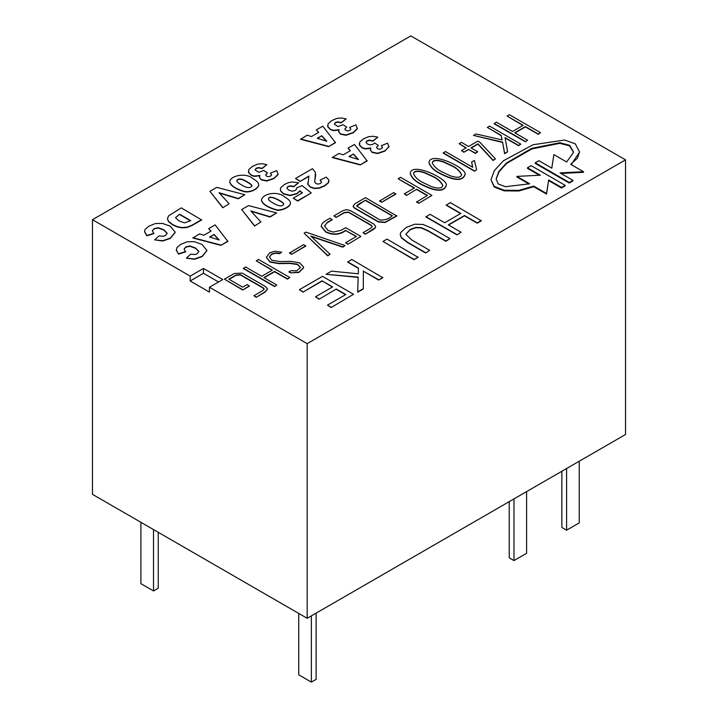 <?xml version="1.0" encoding="UTF-8"?>
<svg xmlns="http://www.w3.org/2000/svg" width="718" height="718" viewBox="0 0 718 718"><rect width="100%" height="100%" fill="white"/><g stroke="black" fill="none" stroke-linecap="round" stroke-linejoin="round"><path stroke-width="1.08" d="M546.533 194.102L533.743 186.716L533.743 186.106L546.533 193.492L546.533 194.102L548.588 180.559L561.494 188.008L565.138 185.908L565.138 185.298L531.114 165.652L527.47 167.761L540.376 175.21L516.915 176.395L516.915 177.005L529.031 183.996M573.458 152.476L566.646 161.99L553.856 154.603L551.81 168.147L538.904 160.697L535.26 162.806L569.284 182.444L572.928 180.344L560.022 172.894L583.474 171.71L570.684 164.323L577.407 158.229L579.489 151.938L575.342 143.878L564.626 140.028L533.025 144.749L503.381 160.805L494.325 170.615L491.004 179.769L494.199 186.429L504.215 190.252L518.8 190.378L533.743 186.106M583.474 171.71L583.474 172.311L560.991 173.451M377.821 137.174L372.92 140.863L369.519 140.109L367.077 140.764L365.992 142.379L367.454 144.067L370.389 144.91L373.136 144.219L374.634 142.963L378.386 145.458L376.465 147.325L377.399 148.698L379.418 149.236L381.509 148.671L382.523 147.396L381.294 145.7L387.594 143.151L388.941 146.885L384.929 150.789L377.659 153.257L372.148 152.135L370.479 150.34L370.766 147.998L365.067 148.608L362.06 147.531L359.592 145.027L359.754 142.02L363.488 138.861L368.514 136.689L373.055 136.276L377.821 137.174L372.92 141.168L369.519 140.414L367.077 141.069L366.009 142.317M378.386 145.458L376.483 147.396M382.514 147.531L381.294 145.7M389.057 146.382L384.929 151.094L377.659 153.562L372.148 152.44L370.362 149.775M370.614 148.357L365.067 148.913L362.06 147.836L359.592 145.323L359.251 143.555M348.024 148.159L354.45 144.453L367.176 160.949L360.265 164.934L332.246 157.574L338.842 153.464L343.204 154.81L350.339 150.69L348.024 148.159L350.16 150.798M185.666 251.578L178.486 253.786L176.368 250.528L176.978 247.45L180.703 244.389L187.111 241.804L194.129 241.661L201.875 244.362L206.946 250.411L202.036 256.371L194.416 258.974L186.375 258.121L190.674 254.199L195.081 254.522L197.199 253.75L198.886 251.497L195.61 248.042L189.938 245.96L185.791 246.92L184.059 249.092L185.666 251.874L178.486 254.091L176.269 249.9M206.946 250.582L202.036 256.676L194.416 259.279L186.375 258.121M198.886 251.686L195.61 248.347L189.938 246.265L185.791 247.216L184.059 249.146M346.139 118.883L341.238 122.572L337.855 121.827L335.396 122.473L334.337 124.169L338.088 126.583L342.962 124.681L346.722 127.176L344.784 129.069L345.735 130.416L347.736 130.945L349.828 130.38L350.842 129.105L349.621 127.418L355.913 124.86L357.268 128.603L353.247 132.498L345.986 134.975L340.467 133.844L338.797 132.049L339.102 129.716L333.403 130.326L330.388 129.249L327.911 126.736L328.09 123.729L331.806 120.57L336.85 118.407L341.391 117.994L346.139 118.883L341.238 122.877L337.855 122.123L335.396 122.778L334.346 123.999M346.722 127.176L344.802 129.132M350.833 129.24L349.621 127.418M357.385 128.082L357.268 128.908L353.247 132.803L345.986 135.28L340.467 134.149L338.663 131.313M338.941 130.075L333.403 130.631L330.388 129.554L327.911 127.032L327.596 125.641M316.351 129.877L322.786 126.171L335.503 142.667L328.602 146.651L300.582 139.292L307.169 135.181L311.54 136.528L318.675 132.408L316.351 129.877L318.496 132.516M533.743 186.716L518.8 190.988L504.215 190.853L494.199 187.039L491.004 179.769M579.48 152.243L571.187 164.61M535.26 162.806L535.26 163.408L569.284 183.054L572.928 180.954L572.928 180.344M573.458 152.225L569.455 145.799L559.762 143.34L531.912 148.904L506.693 163.39L499.091 171.719L496.12 179.267M527.47 167.761L527.47 168.362L539.406 175.255M222.768 279.562L203.49 268.433L190.18 276.116L92.469 219.699L410.831 35.9L625.531 159.854L307.169 343.653L209.459 287.245L222.768 279.562M459.107 143.69L461.432 142.343L468.585 146.481L477.865 141.123L479.947 142.317L495.438 158.857L493.095 160.186L477.964 143.824L470.981 147.863L477.721 151.758L475.397 153.401L468.657 149.506L463.891 152.252L461.503 150.565L466.26 147.818L459.107 143.69L466 147.971M495.438 158.857L493.095 160.491L477.964 144.13L471.241 148.016M249.415 286.132L242.693 290.009L224.438 279.167L234.328 273.459L242.28 273.145L265.418 286.5L267.545 289.004L264.978 291.912L256.155 297.315L253.93 295.726L262.779 290.619L264.152 288.896L262.976 287.658L240.368 274.608L236.042 275.039L228.862 279.185L242.666 287.155L247.189 284.543L249.415 286.132M267.554 289.013L264.978 292.217L256.155 297.315M264.152 289.201L262.976 287.963L240.368 274.913L236.042 275.344L229.32 279.23M256.227 260.814L258.552 259.476L289.758 277.498L287.442 278.835L274.581 271.413L263.919 277.57L276.78 284.992L274.581 286.563L243.366 268.55L245.565 266.97L261.693 276.286L272.355 270.13L256.227 260.814L272.095 270.282M289.758 277.498L287.442 279.14L274.581 271.718L264.179 277.722M303.624 267.841L298.948 272.436L290.611 272.876L288.869 271.951L291.086 270.668L296.651 270.848L300.402 267.545L297.638 264.233L289.758 263.147L278.692 263.318L269.986 261.756L266.333 257.304L269.699 252.844L274.967 251.228L281.689 252.18L279.58 253.696L275.883 253.212L271.673 254.271L269.385 257.197M300.393 267.688L297.638 264.538L289.758 263.452L278.692 263.623L269.986 262.061L266.333 257.403M305.787 246.103L291.625 254.28L289.498 253.05L303.66 244.569L305.787 246.103M345.098 245.547L342.8 246.875L310.813 236.06L330.038 254.244L327.767 255.554L304.1 233.179L305.931 232.12L345.098 245.547L342.8 247.18L311.316 236.527M330.038 254.244L327.767 255.859L304.1 233.179M356.2 236.599L345.699 230.541C339.713 234.939 333.089 235.45 325.828 232.076L321.206 226.565M345.699 230.236C339.713 234.633 333.089 235.145 325.828 231.77L321.206 226.26L322.104 223.675L324.859 221.189L330.011 218.218L332.237 219.807L327.184 222.724L324.491 225.928L328.054 230.487L333.224 232.076L341.185 230.281L345.699 227.669L360.885 236.437L347.826 244.273L345.627 242.702L356.46 236.446L345.699 230.541M365.211 234.239L363.012 232.668L370.937 228.091L372.31 226.538L371.134 225.129L348.508 212.061L344.155 212.51L336.132 217.446L333.924 215.876L342.917 210.679L346.498 209.62L350.196 210.473L374.006 224.222L375.676 226.385L375.191 227.723L365.211 234.239L373.145 229.661L375.191 228.028L375.685 226.385M372.292 226.673L371.134 225.434L348.508 212.366L344.155 212.815L336.132 217.446M396.785 215.705L385.081 222.212L378.431 221.665L354.189 207.664L353.121 206.165L354.988 203.715L365.498 197.647L396.785 216.01L385.081 222.517L378.431 221.97L354.189 207.969L353.121 206.47M395.842 194.111L381.698 202.279L379.571 201.049L393.715 192.577L395.842 194.111M398.31 178.594L400.527 177.31L431.913 195.431L418.782 203.311L416.584 202.036L427.488 195.44L416.727 189.229L406.505 195.44L404.279 193.851L414.501 187.945L398.31 178.899L414.241 188.098M427.219 195.592L416.727 189.534M446.237 185.612C443.841 192.253 435.35 191.778 420.766 184.185C415.112 181.322 411.611 177.786 410.256 173.594L410.238 173.289C411.728 161.281 449.127 179.635 446.237 185.316C443.841 191.948 435.35 191.473 420.766 183.889C415.112 181.017 411.611 177.481 410.256 173.289M464.995 174.788C462.607 181.421 454.126 180.945 439.551 173.343C433.878 170.48 430.369 166.953 429.023 162.762L429.005 162.456C430.486 150.448 467.885 168.802 464.995 174.483C462.607 181.115 454.126 180.64 439.551 173.038C433.878 170.175 430.369 166.648 429.023 162.456M471.609 162.071L474.383 160.464L476.608 169.735L474.553 171.225L443.177 153.105L445.402 151.516L472.713 167.285L471.609 162.071L472.641 167.249M520.774 144.121L518.558 145.404L505.041 137.605L507.599 151.722L504.628 153.446L502.6 142.137L473.467 135.397L475.953 133.961L502.07 139.902L501.245 135.415L487.342 127.382L489.568 126.099L520.774 144.121L518.558 145.709L505.104 137.946M507.599 151.722L504.628 153.751L502.6 142.442L473.467 135.397M502.008 139.893L501.245 135.711L487.342 127.382M507.043 116.011L509.34 114.683L540.555 132.704L538.258 134.033L525.396 126.601L514.734 132.758L527.595 140.181L525.37 141.769L494.163 123.756L496.389 122.168L512.508 131.475L523.171 125.318L507.043 116.011L522.91 125.471M540.555 132.704L538.258 134.329L525.396 126.906L514.994 132.911M322.05 281.115L303.005 292.109L299.37 289.704L322.481 276.358L353.534 294.29L331.142 307.519L327.507 305.114L345.825 294.542L336.275 289.031L319.133 299.226L315.471 296.812L332.613 286.913L322.05 280.81L332.353 287.065M345.564 294.694L336.275 289.327M358.426 268.361L347.647 262.142L351.739 259.467L382.793 277.704L378.7 280.065L363.398 271.233L363.281 288.977L357.69 292.199L358.147 277.085L326.062 274.294L358.138 277.39M418.091 257.331L414.017 259.683L382.963 241.445L387.038 239.094L418.091 257.331M449.971 238.618L445.878 240.979L427.973 230.64L421.251 227.624L415.731 227.418L410.229 229.401L405.805 234.319L411.782 239.991L429.687 250.322L425.612 252.978L407.689 242.63L401.299 237.73L400.24 234.741L400.617 232.632L406.137 227.462L414.762 224.204L423.055 224.456L432.048 228.27L449.971 238.618L445.878 241.284L427.973 230.945L421.251 227.929L415.731 227.723L410.229 229.706L405.814 234.292M460.588 213.56L446.192 205.24L450.285 202.575L481.338 220.812L477.246 223.172L464.483 215.813L448.562 225.003M481.338 220.507L477.246 222.867L464.483 215.508L448.301 224.851L461.055 232.219L456.962 234.885L425.909 216.953L430.001 214.287L444.657 222.751L460.848 213.408L446.192 204.944M153.93 233.314L146.777 235.522L144.533 231.375L145.251 229.195L148.967 226.125L155.375 223.54L162.412 223.397L170.166 226.107L175.228 232.138L170.319 238.107L162.708 240.718L154.657 239.857L158.965 235.935L163.363 236.267L165.472 235.504L167.168 233.242L163.901 229.787L158.229 227.705L154.056 228.656L152.333 230.828L153.93 233.619L146.777 235.827L144.533 231.672M175.228 232.318L170.319 238.412L162.708 241.015L154.657 239.857M167.159 233.431L163.901 230.092L158.229 228.001L154.056 228.961L152.342 230.864M201.65 219.645L192.289 225.048L187.057 227.193L182.094 227.57L177.211 226.61L172.76 224.626L168.434 221.261L167.474 218.505L168.703 215.768L181.259 207.879L201.65 219.95L192.289 225.353L187.057 227.498L182.094 227.875L177.211 226.915L172.76 224.931L168.434 221.566L167.474 218.81M244.838 194.704L238.268 198.5L219.008 192.675L229.141 203.768L222.751 207.762L209.934 191.32L216.764 187.38L244.838 194.704L238.268 198.805L219.385 193.097M258.695 184.813C259.001 188.224 250.824 193.16 244.228 191.67C235.63 189.067 230.801 185.908 229.733 182.201L229.733 181.896C230.065 175.47 246.355 172.374 252.664 178.504C256.604 180.765 258.615 182.767 258.695 184.508C259.001 187.919 250.824 192.855 244.228 191.365C235.63 188.762 230.801 185.612 229.733 181.896M266.908 164.628L262.007 168.317L258.624 167.563L256.164 168.218L255.105 169.924L258.884 172.329L263.73 170.426L267.491 172.921L265.552 174.806L266.504 176.152L268.523 176.682L270.596 176.125L271.628 174.842L270.39 173.155L276.681 170.606L278.046 174.348L274.016 178.235L266.773 180.712L261.235 179.59L259.566 177.795L259.871 175.461L254.172 176.072L251.165 174.986L248.679 172.473L248.859 169.475L252.583 166.307L257.618 164.153L262.178 163.731L266.908 164.628L262.007 168.622L258.624 167.868L256.164 168.524L255.114 169.744M267.491 172.921L265.579 174.869M271.61 174.959L270.39 173.155M278.162 173.819L278.046 174.653L274.016 178.54L266.773 181.017L261.235 179.886L259.449 177.355M259.71 175.82L254.172 176.377L251.165 175.291L248.679 172.778L248.365 171.44M208.696 228.602L215.131 224.887L227.848 241.383L220.947 245.368L192.927 238.008L199.532 233.897L203.894 235.244L211.029 231.124L208.696 228.602L210.85 231.232M276.601 212.932L270.031 216.728L250.779 210.912L260.903 221.997L254.513 225.99L241.697 209.548L248.527 205.608L276.601 212.932L270.031 217.033L251.165 211.334M290.431 203.068L290.431 203.302C290.35 207.664 279.428 211.586 275.954 209.916C267.222 207.296 262.384 204.083 261.442 200.286M298.652 182.785L293.545 186.474L290.467 185.827L287.918 186.465L286.841 188.116L288.753 190.117L292.226 191.212L295.188 190.494L296.381 189.337L296.579 187.999L302.116 185.612L311.244 192.936L297.71 200.753L293.222 198.159L302.431 192.846L299.837 190.817L297.019 193.474L290.171 195.287L283.574 193.707L280.765 190.943L280.343 189.292L280.756 187.721L284.427 184.499L288.268 182.722L291.858 181.968L298.652 182.785L293.545 186.779L290.467 186.133L287.918 186.77L286.841 188.098M311.244 192.936L297.71 201.058L293.222 198.159M302.206 192.971L299.837 191.114L297.019 193.779L290.171 195.592L283.574 194.004L280.765 191.239L280.334 189.292M328.925 181.008L328.332 182.937L324.572 185.935L319.241 188.215L314.538 188.52L310.427 187.245L307.959 184.544L307.717 182.821M308.928 176.35L300.106 181.439L295.511 178.486L312.492 168.676L315.435 172.428L314.753 182.103L315.884 183.575L318.155 184.086L320.533 183.485L321.601 182.067L320.102 180.146L321.592 182.228M315.749 174.6L314.672 181.501M625.531 159.854L625.531 434.498L307.169 618.297L92.469 494.343L92.469 219.699M307.169 343.653L307.169 618.297M218.55 281.994L203.49 273.298L190.18 280.971L209.459 292.1L209.459 287.245M190.18 280.971L190.18 276.116M316.117 613.136L316.117 679.363L311.379 682.1L298.751 674.812L298.751 613.441M311.379 682.1L311.379 615.873M509.233 501.64L509.233 557.841L513.971 560.578L526.599 553.291L526.599 491.615M513.971 560.578L513.971 498.902M566.592 468.522L566.592 530.198L561.853 527.461L561.853 471.259M566.592 530.198L579.22 522.901L579.22 461.234M140.89 522.3L140.89 583.671L153.517 590.959L153.517 529.588M153.517 590.959L158.247 588.221L158.247 532.325M516.915 176.395L529.705 183.781L505.445 186.716L498.328 184.005L496.111 179.015L498.866 171.44L506.396 163.04L531.769 148.348L559.887 142.738L569.616 145.287L573.458 151.875M546.533 193.492L548.588 180.559M548.588 179.949L561.494 187.398L561.494 188.008M561.494 187.398L565.138 185.298M569.284 182.444L569.284 183.054M477.721 151.758L475.397 153.096L468.657 149.506M468.657 149.2L463.891 152.252M463.891 151.947L461.503 150.565M249.415 285.827L242.693 290.009M242.693 289.713L224.438 279.167M256.155 297.01L253.93 295.726M276.78 284.992L274.581 286.563M274.581 286.258L243.366 268.245M281.689 252.18L279.58 253.696M279.58 253.391L275.883 252.907L271.673 253.966L269.376 257.062L271.826 260.275L280.065 261.54L290.969 261.361L299.648 262.824L303.543 266.943L303.624 267.536L298.948 272.131L290.611 272.876M290.611 272.571L288.869 271.951M305.787 245.798L291.625 254.28M291.625 253.975L289.498 252.754M332.237 219.502L327.184 222.418L324.5 226.242M360.885 236.437L347.826 244.273M347.826 243.967L345.627 242.702M336.132 217.141L333.924 215.876M365.211 233.933L363.012 232.668M365.48 200.196L358.129 204.442L356.64 206.03L380.001 220.004C384.749 220.327 388.869 218.9 392.36 215.723L365.48 200.196L356.658 206.165M392.1 215.876L365.48 200.501M395.842 193.806L381.698 202.279M381.698 201.973L379.571 200.744M431.913 195.431L418.782 203.311M418.782 203.006L416.584 201.74M416.727 189.229L406.505 195.44M406.505 195.134L404.279 193.851M422.992 182.596L431.644 186.68C438.447 188.888 442.18 188.484 442.835 185.45C441.085 181.771 437.944 178.818 433.412 176.583L424.634 172.553C417.786 170.337 414.071 170.704 413.469 173.648C415.139 177.274 418.307 180.254 422.992 182.596M442.835 185.684C441.023 182.031 437.881 179.096 433.412 176.888L424.634 172.858C418.002 170.687 414.277 170.983 413.469 173.747M441.749 171.773L450.401 175.847C457.204 178.055 460.938 177.651 461.602 174.618C459.852 170.947 456.702 167.985 452.169 165.75L443.392 161.721C436.553 159.513 432.828 159.872 432.227 162.815C433.896 166.441 437.074 169.43 441.749 171.773M461.593 174.851C459.789 171.198 456.648 168.263 452.169 166.055L443.392 162.026C436.759 159.854 433.044 160.15 432.236 162.923M476.608 169.735L474.553 171.225M474.553 170.92L443.177 152.799M527.595 140.181L525.37 141.769M525.37 141.464L494.163 123.451M322.05 280.81L303.005 292.109M303.005 291.804L299.37 289.704M353.534 294.29L331.142 307.519M331.142 307.223L327.507 305.114M336.275 289.031L319.133 299.226M319.133 298.921L315.471 296.812M326.062 274.294L331.501 271.153L358.273 273.791L358.435 268.065L347.647 261.837M382.793 277.399L378.7 280.065M378.7 279.76L363.398 271.233M363.398 270.928L363.281 288.977M363.281 288.672L357.69 291.894M418.091 257.026L414.017 259.683M414.017 259.377L382.963 241.445M429.687 250.322L425.612 252.978M425.612 252.682L407.689 242.325L401.299 237.425L400.24 234.436M461.055 232.219L456.962 234.885M456.962 234.58L425.909 216.648M179.581 214.206L175.515 217.644L178.97 220.911L184.472 222.867L190.728 220.641L179.581 214.206L175.524 217.707M190.467 220.794L179.581 214.502M229.141 203.768L222.751 207.762M222.751 207.457L209.934 191.32M247.055 181.735C243.285 179.329 238.609 177.499 236.734 180.64C237.137 182.031 238.708 183.413 241.454 184.795C245.224 187.407 250.645 189.121 251.928 185.63C251.488 184.553 249.864 183.252 247.055 181.735M251.955 186.079L251.928 185.935C251.488 184.858 249.864 183.557 247.055 182.031C243.258 179.688 238.914 177.831 236.743 180.828M321.727 135.72L317.275 138.287L326.825 141.249L321.727 135.72L317.616 138.394M326.43 141.132L321.727 136.025M335.503 142.361L328.602 146.651M328.602 146.346L300.582 138.987M214.099 234.445L209.638 237.021L219.196 239.974L214.099 234.445L209.979 237.128M218.802 239.848L214.099 234.75M227.848 241.086L220.947 245.368M220.947 245.071L192.927 237.712M260.903 221.997L254.513 225.99M254.513 225.685L241.697 209.548M278.79 199.99C271.96 196.544 268.523 196.265 268.469 199.155C268.424 199.927 270.004 201.228 273.19 203.05C278.844 206.425 282.345 206.784 283.682 204.145C283.781 203.311 282.147 201.929 278.79 199.99M283.673 204.343C283.664 203.517 282.039 202.171 278.79 200.295C272.517 196.938 269.079 196.544 268.46 199.101M284.4 196.768C288.51 199.137 290.521 201.219 290.431 202.997C290.35 207.358 279.428 211.28 275.954 209.611C267.222 206.99 262.384 203.777 261.442 199.981C263.021 193.178 277.983 190.925 284.4 196.768M320.102 180.146L326.259 177.131L328.781 179.994L328.332 182.632L324.572 185.63L319.241 187.91L314.538 188.215L310.427 186.94L307.959 184.248L308.937 176.036L300.106 181.439M300.106 181.133L295.511 178.486M353.409 154.011L348.957 156.578L358.506 159.54L353.409 154.011L349.298 156.686M358.111 159.423L353.409 154.316M367.176 160.644L360.265 164.934M360.265 164.628L332.246 157.269M203.49 273.298L203.49 268.433M579.489 152.548L579.489 151.938"/></g></svg>
